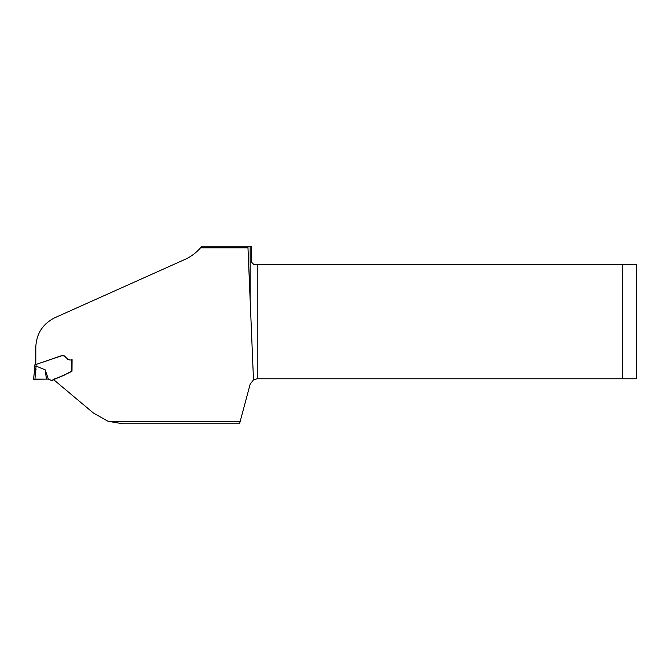 <?xml version="1.0" encoding="UTF-8"?>
<svg xmlns="http://www.w3.org/2000/svg" width="670" height="670" viewBox="0 0 670 670"><rect width="100%" height="100%" fill="white"/><g stroke="black" fill="none" stroke-linecap="round" stroke-linejoin="round"><path stroke-width="1" d="M200.556 247.825A46.733 46.733 0 0 0 201.896 246.233L247.975 246.233L247.975 247.825L200.556 247.825C196.101 252.875 190.783 256.803 184.593 259.591L54.764 317.764C42.788 323.861 36.465 333.618 35.812 347.035L35.812 364.555L61.757 355.745C66.012 354.983 67.218 361.616 72.05 359.639L71.983 371.239C66.204 374.245 60.233 376.867 54.069 379.094L53.968 379.923L93.44 413.047L108.171 421.338L122.895 423.767L239.559 423.767L250.161 384.203L253.486 379.798L247.975 247.825M250.161 301.09L250.161 246.233L247.975 246.233M250.161 246.233L251.61 246.233L251.61 262.272L253.905 264.558L257.238 264.558L257.238 378.768L253.486 379.798M53.943 379.656L54.186 379.053L53.943 379.656M257.238 378.768L636.5 378.768L636.5 264.558L257.238 264.558M622.757 378.768L622.757 264.558M54.262 379.488L51.799 380.635L48.324 379.12L51.565 380.443L64.102 375.259L71.38 371.222L71.322 359.731M48.299 379.12L47.109 379.103M45.208 369.857L48.332 379.12L33.5 379.245L46.431 379.111L45.208 369.857L36.096 366.08L34.941 379.12L43.793 379.111M62.369 355.745L64.085 355.745M68.683 359.623L67.821 359.388M67.796 359.38L67.067 358.877M65.853 357.453L63.558 355.745L60.962 355.871L36.038 364.48L36.096 366.08M35.41 379.111L36.615 379.103M34.941 379.12L33.5 379.245L34.664 369.781L33.5 379.245L35.351 379.111M36.096 369.698L34.664 369.781L34.664 364.957L36.038 364.48M34.664 365.225L34.664 367.864M34.664 366.163L36.038 366.071M43.508 379.111L44.103 379.111M108.171 421.338L240.203 421.338M71.841 371.205L71.782 359.639L71.816 371.197M54.052 380.024L54.111 379.538M53.968 379.907L54.069 379.111M49.438 359.849L38.701 363.559M56.355 357.462L59.454 356.39M62.787 355.745L63.407 355.745M63.725 355.753L64.563 356.038M65.3 356.8L65.727 357.311M48.516 379.145L47.796 379.103M63.097 355.745L62.511 355.745L63.097 355.745"/></g></svg>
